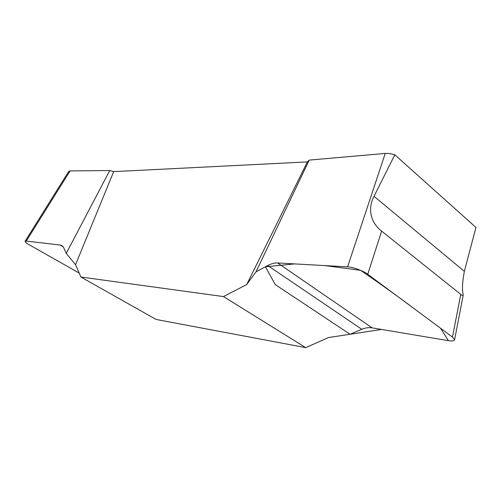 <?xml version="1.0" encoding="UTF-8"?>
<svg xmlns="http://www.w3.org/2000/svg" width="501" height="501" viewBox="0 0 501 501"><rect width="100%" height="100%" fill="white"/><g stroke="black" fill="none" stroke-linecap="round" stroke-linejoin="round"><path stroke-width="0.75" d="M58.197 188.288L68.775 171.367L70.077 170.916L26.252 241.087L60.076 245.008L62.118 245.734L63.771 247.788L66.238 253.4L109.738 170.54L70.077 170.916M385.231 153.438C387.755 153.187 390.955 153.644 394.826 154.815L475.95 227.454L464.364 271.329C462.335 281.957 461.953 289.854 463.231 295.02C463.124 295.834 462.298 295.615 460.757 294.369L381.618 231.111L367.753 274.285C363.82 271.041 352.416 266.851 347.581 266.864L385.231 153.438L309.205 160.101L307.37 161.911L113.671 171.624L109.738 170.54M58.749 187.412L45.115 209.224M381.618 231.111C369.782 221.937 367.878 207.746 374.015 196.304L394.826 154.815M307.37 161.911L246.692 284.581L223.484 296.579L80.88 277.015L156.118 319.456L305.704 347.619L328.643 337.517L350.08 334.28L275.274 284.612L265.417 266.801L294.701 263.908L324.967 265.599L360.582 270.333C380.704 284.086 399.147 297.3 415.918 309.981L440.517 328.211L448.395 340.655L381.555 329.445L350.08 334.28L361.803 329.289C365.329 327.804 368.774 327.328 372.149 327.867L448.188 340.624C451.902 341.25 454.031 340.987 454.576 339.835L452.472 337.067L460.757 294.369M80.88 277.015L75.551 264.71L113.671 171.624M305.704 347.619L223.484 296.579M66.238 253.4L75.551 264.71M309.205 160.101L256.024 271.83L267.741 265.555C271.266 263.676 274.561 262.812 277.623 262.956L347.581 266.864M246.692 284.581L256.024 271.83M367.753 274.285L452.472 337.067M26.252 241.087L25.094 241.269C25.012 241.989 26.403 243.167 29.258 244.795L79.177 273.076M464.364 271.329L374.015 196.304M277.623 262.956L372.149 327.867M267.741 265.555L361.803 329.289M63.245 246.843L60.076 245.008M454.576 339.835L463.231 295.02M25.094 241.269L45.378 208.804"/></g></svg>
